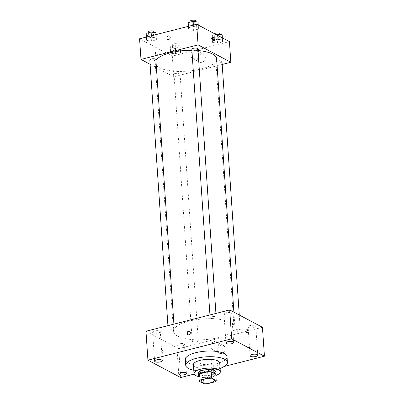 <?xml version="1.0" encoding="UTF-8"?>
<svg xmlns="http://www.w3.org/2000/svg" width="404" height="404" viewBox="0 0 404 404"><rect width="100%" height="100%" fill="white"/><g stroke="black" fill="none" stroke-linecap="round" stroke-linejoin="round"><path stroke-width="0.3" stroke-dasharray="2.02 1.52" d="M200.748 363.767A6.595 2.227 -3.9 0 1 199.879 362.762A6.595 2.227 -3.9 0 1 206.308 360.095A6.595 2.227 -3.9 0 1 213.039 361.863A6.595 2.227 -3.9 0 1 208.227 364.358A6.595 2.227 -3.9 0 1 200.748 363.767M198.819 375.058L203.414 377.498L203.838 383.694M215.787 374.346A8.514 2.873 -3.9 0 1 214.857 375.563L215.281 381.76M203.414 377.498A8.514 2.873 -3.9 0 0 206.848 377.604L214.857 375.563M198.889 376.053A8.797 2.969 176.1 0 0 207.504 377.664A8.797 2.969 176.1 0 0 215.827 374.902M215.938 372.039A8.797 2.969 -3.9 0 1 209.519 375.361A8.797 2.969 -3.9 0 1 199.551 374.579A8.797 2.969 -3.9 0 1 198.389 373.235M206.848 377.604L207.267 383.8M198.925 376.614A13.191 4.454 176.1 0 0 215.862 375.462M193.405 364.761A13.191 4.454 176.1 0 0 206.868 368.307A13.191 4.454 176.1 0 0 219.726 362.964M193.774 370.21A20.887 7.05 176.1 0 0 220.099 368.418M227.018 356.762A20.887 7.05 -3.9 0 1 211.777 364.65A20.887 7.05 -3.9 0 1 188.097 362.792A20.887 7.05 -3.9 0 1 185.34 359.605M194.152 374.104L224.513 366.372M253.858 327.594A3.853 1.298 -3.9 0 1 248.101 326.841A3.853 1.298 -3.9 0 1 251.859 325.281A3.853 1.298 -3.9 0 1 255.788 326.316A3.853 1.298 -3.9 0 1 253.858 327.594M182.487 345.774A3.853 1.298 -3.9 0 1 176.73 345.021A3.853 1.298 -3.9 0 1 180.487 343.461A3.853 1.298 -3.9 0 1 184.416 344.496A3.853 1.298 -3.9 0 1 182.487 345.774M158.383 332.987A3.853 1.298 -3.9 0 1 152.626 332.234A3.853 1.298 -3.9 0 1 156.378 330.679A3.853 1.298 -3.9 0 1 160.312 331.714A3.853 1.298 -3.9 0 1 158.383 332.987M229.75 314.807A3.853 1.298 -3.9 0 1 223.998 314.054A3.853 1.298 -3.9 0 1 227.75 312.494A3.853 1.298 -3.9 0 1 231.684 313.529A3.853 1.298 -3.9 0 1 229.75 314.807M145.96 331.26L178.714 348.627L180.684 377.538M178.714 348.627L262.454 327.296M221.079 345.188A4.399 3.636 -62.1 0 0 217.66 348.93A4.399 3.636 -62.1 0 0 219.296 353.202A4.399 3.636 -62.1 0 0 224.573 351.02A4.399 3.636 -62.1 0 0 223.417 345.435A4.399 3.636 -62.1 0 0 221.079 345.188M214.256 341.572A4.399 3.636 -62.1 0 0 210.838 345.314A4.399 3.636 -62.1 0 0 212.479 349.586A4.399 3.636 -62.1 0 0 217.751 347.405A4.399 3.636 -62.1 0 0 216.594 341.814A4.399 3.636 -62.1 0 0 214.256 341.572M188.067 334.79A1.924 1.591 -62.1 0 0 188.325 334.972A1.924 1.591 -62.1 0 0 190.082 334.699A1.924 1.591 -62.1 0 0 190.89 332.846A1.924 1.591 -62.1 0 0 190.127 331.573A1.924 1.591 -62.1 0 0 189.835 331.457M163.059 350.526A1.924 0.864 75.7 0 0 162.706 350.47A1.924 0.864 75.7 0 0 162.342 352.546A1.924 0.864 75.7 0 0 163.655 354.197A1.924 0.864 75.7 0 0 164.095 352.48A1.924 0.864 75.7 0 0 163.059 350.526A1.924 0.864 75.7 0 0 162.706 350.47A1.924 0.864 75.7 0 0 162.342 352.546A1.924 0.864 75.7 0 0 163.655 354.197A1.924 0.864 75.7 0 0 164.095 352.48A1.924 0.864 75.7 0 0 163.059 350.526M247.394 332.861L247.399 332.861A1.924 0.864 -104.3 0 1 247.394 332.861A1.924 0.864 -104.3 0 1 247.046 332.805A1.924 0.864 -104.3 0 1 246.006 330.851A1.924 0.864 -104.3 0 1 246.445 329.134L246.45 329.134M238.779 331.113A3.035 1.025 -3.9 0 1 234.643 330.982A3.035 1.025 -3.9 0 1 234.244 330.522A3.035 1.025 -3.9 0 1 237.204 329.295A3.035 1.025 -3.9 0 1 240.299 330.108A3.035 1.025 -3.9 0 1 238.779 331.113M172.649 329.038A3.035 1.025 -3.9 0 1 168.513 328.906A3.035 1.025 -3.9 0 1 168.114 328.442A3.035 1.025 -3.9 0 1 171.074 327.215A3.035 1.025 -3.9 0 1 174.169 328.028A3.035 1.025 -3.9 0 1 172.649 329.038M210.54 318.201A3.035 1.025 -3.9 0 1 210.141 317.736A3.035 1.025 -3.9 0 1 213.095 316.509A3.035 1.025 -3.9 0 1 216.191 317.322A3.035 1.025 -3.9 0 1 213.979 318.468A3.035 1.025 -3.9 0 1 210.54 318.201M196.753 341.819A3.035 1.025 -3.9 0 1 192.223 341.229A3.035 1.025 -3.9 0 1 194.435 340.082A3.035 1.025 -3.9 0 1 197.874 340.355A3.035 1.025 -3.9 0 1 198.278 340.814A3.035 1.025 -3.9 0 1 196.753 341.819M177.563 336.062A30.78 10.388 -3.9 0 1 173.498 331.371A30.78 10.388 -3.9 0 1 203.5 318.913A30.78 10.388 -3.9 0 1 234.916 327.184A30.78 10.388 -3.9 0 1 212.459 338.805A30.78 10.388 -3.9 0 1 177.563 336.062M216.615 58.752A30.78 10.388 -3.9 0 1 194.157 70.372A30.78 10.388 -3.9 0 1 159.262 67.63A30.78 10.388 -3.9 0 1 155.197 62.938A30.78 10.388 -3.9 0 1 155.924 60.393M191.905 50.273A30.78 10.388 -3.9 0 1 198.005 50.545M179.573 71.922A3.035 1.025 176.1 0 0 176.134 71.649A3.035 1.025 176.1 0 0 173.922 72.796A3.035 1.025 176.1 0 0 177.018 73.609A3.035 1.025 176.1 0 0 179.977 72.382A3.035 1.025 176.1 0 0 179.573 71.922M197.894 48.889A3.035 1.025 -3.9 0 1 195.677 50.035A3.035 1.025 -3.9 0 1 192.238 49.768A3.035 1.025 -3.9 0 1 191.839 49.303M155.868 59.595A3.035 1.025 -3.9 0 1 153.656 60.741A3.035 1.025 -3.9 0 1 150.217 60.474A3.035 1.025 -3.9 0 1 149.813 60.009M221.998 61.676A3.035 1.025 -3.9 0 1 219.786 62.822A3.035 1.025 -3.9 0 1 216.347 62.549A3.035 1.025 -3.9 0 1 215.943 62.09A3.035 1.025 -3.9 0 1 216.791 61.302M150.106 64.271L173.735 76.8L222.19 64.458M222.493 41.905L222.508 39.976L217.579 39.299L212.635 40.562L212.62 42.496L217.549 43.167L222.493 41.905L222.508 39.976L217.579 39.299L212.635 40.562L212.62 42.496L217.549 43.167L222.493 41.905L222.16 34.81M156.363 39.829L156.378 37.895L151.45 37.224L146.506 38.481L146.49 40.415L151.419 41.087L156.363 39.829L156.378 37.895L151.45 37.224L146.506 38.481L146.49 40.415L151.419 41.087L156.363 39.829L156.03 32.734M139.572 38.784L172.326 56.151L229.427 41.607M198.389 29.123L198.404 27.189L193.476 26.518L188.527 27.775L188.511 29.709L193.44 30.381L198.389 29.123L198.404 27.189L193.476 26.518L188.527 27.775L188.511 29.709L193.44 30.381L198.389 29.123L198.051 22.028M180.472 52.611L180.487 50.682L175.558 50.005L170.614 51.268L170.594 53.202L175.523 53.873L180.472 52.611L180.487 50.682L175.558 50.005L170.614 51.268L170.594 53.202L175.523 53.873L180.472 52.611L180.133 45.521L175.205 44.844L170.261 46.106L170.246 48.036L175.174 48.712L180.118 47.45M172.326 56.151L173.735 76.8M197.702 59.141A4.399 3.636 -62.1 0 0 199.45 62.054A4.399 3.636 -62.1 0 0 204.722 59.878A4.399 3.636 -62.1 0 0 203.571 54.288A4.399 3.636 -62.1 0 0 199.556 54.909A4.399 3.636 -62.1 0 0 197.702 59.141M156.252 51.853A1.924 0.864 75.7 0 0 155.899 51.798A1.924 0.864 75.7 0 0 155.535 53.873A1.924 0.864 75.7 0 0 156.848 55.525A1.924 0.864 75.7 0 0 157.287 53.813A1.924 0.864 75.7 0 0 156.252 51.853A1.924 0.864 75.7 0 0 155.899 51.798A1.924 0.864 75.7 0 0 155.535 53.873A1.924 0.864 75.7 0 0 156.848 55.525A1.924 0.864 75.7 0 0 157.287 53.813A1.924 0.864 75.7 0 0 156.252 51.853M213.378 40.769A1.924 0.864 -104.3 0 1 212.984 41.223A1.924 0.864 -104.3 0 1 212.635 41.168A1.924 0.864 -104.3 0 1 211.595 39.208A1.924 0.864 -104.3 0 1 212.034 37.496A1.924 0.864 -104.3 0 1 212.6 37.708M190.88 55.525A4.399 3.636 -62.1 0 0 192.627 58.439A4.399 3.636 -62.1 0 0 197.899 56.257A4.399 3.636 -62.1 0 0 196.748 50.672A4.399 3.636 -62.1 0 0 192.733 51.293A4.399 3.636 -62.1 0 0 190.88 55.525M169.448 36.006L169.448 36.001A1.924 1.591 117.9 0 1 169.953 38.451A1.924 1.591 117.9 0 1 167.645 39.405L167.645 39.405M172.564 47.445A3.035 1.025 -3.9 0 1 172.16 46.985A3.035 1.025 -3.9 0 1 175.119 45.758A3.035 1.025 -3.9 0 1 178.214 46.571A3.035 1.025 -3.9 0 1 176.003 47.717A3.035 1.025 -3.9 0 1 172.564 47.445M180.133 45.521L180.487 50.682M175.205 44.844L175.558 50.005M170.261 46.106L170.614 51.268M170.246 48.036L170.594 53.202M175.174 48.712L175.523 53.873M172.422 45.384A3.035 1.025 -3.9 0 1 172.023 44.92A3.035 1.025 -3.9 0 1 174.977 43.693A3.035 1.025 -3.9 0 1 178.073 44.506A3.035 1.025 -3.9 0 1 175.861 45.652A3.035 1.025 -3.9 0 1 172.422 45.384M215.953 34.461L212.282 35.401L212.267 37.33L217.195 38.006L222.139 36.744M214.585 36.739A3.035 1.025 -3.9 0 1 214.186 36.279A3.035 1.025 -3.9 0 1 217.145 35.052A3.035 1.025 -3.9 0 1 220.241 35.865A3.035 1.025 -3.9 0 1 218.024 37.011A3.035 1.025 -3.9 0 1 214.585 36.739M222.367 37.865L222.508 39.976M217.302 35.173L217.579 39.299M212.282 35.401L212.635 40.562M212.267 37.33L212.62 42.496M217.195 38.006L217.549 43.167M220.099 33.8A3.035 1.025 -3.9 0 1 217.887 34.946A3.035 1.025 -3.9 0 1 214.443 34.678A3.035 1.025 -3.9 0 1 214.044 34.214A3.035 1.025 -3.9 0 1 214.438 33.658M146.137 35.254L151.066 35.926L156.01 34.668M148.455 34.663A3.035 1.025 -3.9 0 1 148.056 34.199A3.035 1.025 -3.9 0 1 151.015 32.971A3.035 1.025 -3.9 0 1 154.111 33.785A3.035 1.025 -3.9 0 1 151.894 34.931A3.035 1.025 -3.9 0 1 148.455 34.663M156.151 34.557L156.378 37.895M151.354 35.779L151.45 37.224M146.41 37.042L146.506 38.481M146.263 37.077L146.49 40.415M151.066 35.926L151.419 41.087M153.969 31.719A3.035 1.025 -3.9 0 1 151.758 32.865A3.035 1.025 -3.9 0 1 148.313 32.598A3.035 1.025 -3.9 0 1 147.915 32.133M188.163 24.548L193.092 25.22L198.036 23.957M190.481 23.957A3.035 1.025 -3.9 0 1 190.077 23.493A3.035 1.025 -3.9 0 1 193.036 22.265A3.035 1.025 -3.9 0 1 196.132 23.079A3.035 1.025 -3.9 0 1 193.92 24.225A3.035 1.025 -3.9 0 1 190.481 23.957M198.258 25.078L198.404 27.189M193.375 25.073L193.476 26.518M188.431 26.336L188.527 27.775M188.284 26.371L188.511 29.709M193.092 25.22L193.44 30.381M195.991 21.013A3.035 1.025 -3.9 0 1 193.779 22.159A3.035 1.025 -3.9 0 1 190.34 21.892A3.035 1.025 -3.9 0 1 189.941 21.427M214.307 380.447L213.039 361.863M201.147 381.346L199.879 362.762M257.762 355.222L255.788 326.316M250.076 355.747L248.101 326.841M186.39 373.407L184.416 344.496M178.704 373.932L176.73 345.021M162.282 360.62L160.312 331.714M154.596 361.146L152.626 332.234M233.653 342.435L231.684 313.529M225.967 342.961L223.998 314.054M223.417 345.435L216.594 341.814M219.296 353.202L212.479 349.586M190.127 331.573L189.577 331.28M188.325 334.972L187.774 334.679M155.197 62.938L173.498 331.371M233.891 312.146L234.916 327.184M198.278 340.814L179.977 72.382M192.223 341.229L173.922 72.796M209.949 314.953L210.141 317.736M215.928 313.433L216.191 317.322M167.928 325.659L168.114 328.442M173.902 324.139L174.169 328.028M215.943 62.09L234.244 330.522M239.269 314.999L240.299 330.108M212.984 41.223L213.943 40.981M212.034 37.496L212.994 37.254M192.627 58.439L199.45 62.054M196.748 50.672L203.571 54.288M172.023 44.92L172.16 46.985M178.073 44.506L178.214 46.571M214.044 34.214L214.186 36.279M220.15 34.537L220.241 35.865M147.965 32.86L148.056 34.199M154.02 32.456L154.111 33.785M189.986 22.154L190.077 23.493M196.041 21.75L196.132 23.079"/><path stroke-width="0.61" d="M202.015 382.351A6.595 2.227 -3.9 0 1 201.147 381.346A6.595 2.227 -3.9 0 1 207.575 378.674A6.595 2.227 -3.9 0 1 214.307 380.447A6.595 2.227 -3.9 0 1 209.494 382.941A6.595 2.227 -3.9 0 1 202.015 382.351M207.267 383.8L215.281 381.76A8.514 2.873 -3.9 0 0 216.211 380.543L211.615 378.104A8.514 2.873 -3.9 0 0 208.186 377.998L200.172 380.038A8.514 2.873 -3.9 0 0 199.243 381.255L203.838 383.694A8.514 2.873 -3.9 0 0 207.267 383.8M208.186 377.998L207.762 371.801L199.748 373.841L200.172 380.038M199.748 373.841A8.514 2.873 -3.9 0 0 198.819 375.058L199.243 381.255M207.762 371.801A8.514 2.873 -3.9 0 1 211.191 371.907L211.615 378.104M216.211 380.543L215.787 374.346L211.191 371.907M215.827 374.902A8.797 2.969 176.1 0 0 216.079 374.104A8.797 2.969 176.1 0 0 202.939 372.387A8.797 2.969 176.1 0 0 198.531 375.301A8.797 2.969 176.1 0 0 198.889 376.053M198.531 375.301L198.389 373.235A8.797 2.969 -3.9 0 1 202.798 370.322A8.797 2.969 -3.9 0 1 215.938 372.039L216.079 374.104M215.862 375.462A13.191 4.454 176.1 0 0 220.326 371.741A13.191 4.454 176.1 0 0 200.611 369.165A13.191 4.454 176.1 0 0 194.001 373.533A13.191 4.454 176.1 0 0 198.925 376.614M220.326 371.741L219.726 362.964A13.191 4.454 176.1 0 0 200.015 360.388A13.191 4.454 176.1 0 0 193.405 364.761L194.001 373.533M220.099 368.418A20.887 7.05 176.1 0 0 227.401 362.444A20.887 7.05 176.1 0 0 196.192 358.363A20.887 7.05 176.1 0 0 185.724 365.282A20.887 7.05 176.1 0 0 193.774 370.21M185.724 365.282L185.34 359.605A20.887 7.05 -3.9 0 1 195.804 352.682A20.887 7.05 -3.9 0 1 227.018 356.762L227.401 362.444M255.828 356.5A3.853 1.298 -3.9 0 1 250.076 355.747A3.853 1.298 -3.9 0 1 253.828 354.187A3.853 1.298 -3.9 0 1 257.762 355.222A3.853 1.298 -3.9 0 1 255.828 356.5M184.456 374.685A3.853 1.298 -3.9 0 1 178.704 373.932A3.853 1.298 -3.9 0 1 182.457 372.372A3.853 1.298 -3.9 0 1 186.39 373.407A3.853 1.298 -3.9 0 1 184.456 374.685M160.353 361.898A3.853 1.298 -3.9 0 1 154.596 361.146A3.853 1.298 -3.9 0 1 158.353 359.585A3.853 1.298 -3.9 0 1 162.282 360.62A3.853 1.298 -3.9 0 1 160.353 361.898M231.724 343.713A3.853 1.298 -3.9 0 1 225.967 342.961A3.853 1.298 -3.9 0 1 229.719 341.405A3.853 1.298 -3.9 0 1 233.653 342.435A3.853 1.298 -3.9 0 1 231.724 343.713M224.513 366.372L264.428 356.202L231.674 338.83L147.93 360.166L180.684 377.538L194.152 374.104M231.674 338.83L229.699 309.924L262.454 327.296L264.428 356.202M229.699 309.924L145.96 331.26L147.93 360.166M190.34 332.558A1.924 1.591 -62.1 0 0 189.577 331.28A1.924 1.591 -62.1 0 0 187.269 332.234A1.924 1.591 -62.1 0 0 187.774 334.679A1.924 1.591 -62.1 0 0 189.532 334.406A1.924 1.591 -62.1 0 0 190.34 332.558M189.835 331.457A1.924 1.591 -62.1 0 0 187.82 332.527A1.924 1.591 -62.1 0 0 188.067 334.79M247.046 332.805A1.924 0.864 -104.3 0 1 246.011 330.846A1.924 0.864 -104.3 0 1 246.45 329.134A1.924 0.864 -104.3 0 1 247.763 330.785A1.924 0.864 -104.3 0 1 247.399 332.861A1.924 0.864 -104.3 0 1 247.046 332.805M246.445 329.134A1.924 0.864 -104.3 0 1 247.758 330.785A1.924 0.864 -104.3 0 1 247.399 332.861M155.924 60.393A30.78 10.388 -3.9 0 1 191.905 50.273M198.005 50.545A30.78 10.388 -3.9 0 1 216.615 58.752L233.891 312.146M209.949 314.953L191.839 49.303A3.035 1.025 -3.9 0 1 194.794 48.076A3.035 1.025 -3.9 0 1 197.894 48.889L215.928 313.433M167.928 325.659L149.813 60.009A3.035 1.025 -3.9 0 1 152.773 58.782A3.035 1.025 -3.9 0 1 155.868 59.595L173.902 324.139M216.791 61.302A3.035 1.025 -3.9 0 1 220.074 60.863A3.035 1.025 -3.9 0 1 221.998 61.676L239.269 314.999M222.19 64.458L230.83 62.256L198.081 44.884L140.981 59.428L150.106 64.271M230.83 62.256L229.427 41.607L196.672 24.235L198.081 44.884M196.672 24.235L139.572 38.784L140.981 59.428M167.645 39.405A1.924 1.591 117.9 0 1 166.882 38.127A1.924 1.591 117.9 0 1 167.69 36.279A1.924 1.591 117.9 0 1 169.448 36.001A1.924 1.591 117.9 0 1 169.953 38.451A1.924 1.591 117.9 0 1 167.645 39.405A1.924 1.591 117.9 0 1 166.882 38.127A1.924 1.591 117.9 0 1 167.69 36.279A1.924 1.591 117.9 0 1 169.448 36.006M213.595 40.92A1.924 0.864 -104.3 0 1 212.554 38.966A1.924 0.864 -104.3 0 1 212.994 37.254A1.924 0.864 -104.3 0 1 214.307 38.9A1.924 0.864 -104.3 0 1 213.943 40.981A1.924 0.864 -104.3 0 1 213.595 40.92M212.6 37.708A1.924 0.864 -104.3 0 1 213.378 40.769M222.367 37.865L222.16 34.81L217.231 34.138L215.953 34.461M217.231 34.138L217.302 35.173M214.438 33.658A3.035 1.025 -3.9 0 1 217.812 32.966A3.035 1.025 -3.9 0 1 220.099 33.8L220.15 34.537M156.151 34.557L156.03 32.734L151.101 32.062L146.152 33.32L146.263 37.077M151.101 32.062L151.354 35.779M146.152 33.32L146.41 37.042M147.965 32.86L147.915 32.133A3.035 1.025 -3.9 0 1 150.874 30.906A3.035 1.025 -3.9 0 1 153.969 31.719L154.02 32.456M198.258 25.078L198.051 22.028L193.122 21.351L188.178 22.614L188.284 26.371M193.122 21.351L193.375 25.073M188.178 22.614L188.431 26.336M189.986 22.154L189.941 21.427A3.035 1.025 -3.9 0 1 192.895 20.2A3.035 1.025 -3.9 0 1 195.991 21.013L196.041 21.75"/></g></svg>
